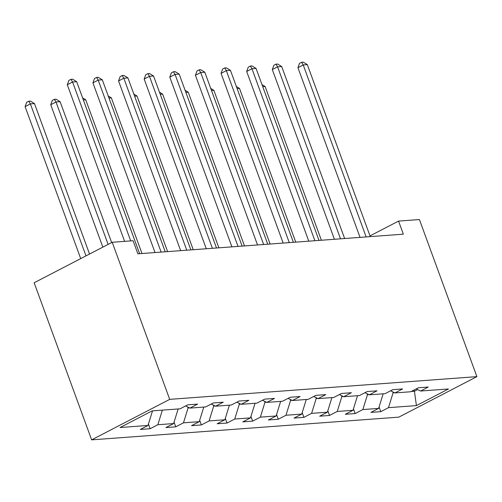 <?xml version="1.0" encoding="UTF-8"?>
<svg xmlns="http://www.w3.org/2000/svg" width="502" height="502" viewBox="0 0 502 502"><rect width="100%" height="100%" fill="white"/><g stroke="black" fill="none" stroke-linecap="round" stroke-linejoin="round"><path stroke-width="0.75" d="M91.64 439.859L398.839 417.131L476.9 376.638L169.701 399.36L91.64 439.859L34.155 282.764L112.216 242.271L169.701 399.36M416.24 388.893L420.557 391.033L428.256 387.042L418.398 387.77L410.699 391.761L394.93 392.928L402.629 388.937L392.771 389.665L385.072 393.662L369.303 394.823L377.002 390.832L367.144 391.56L359.445 395.557L343.675 396.724L351.375 392.727L341.517 393.455L333.817 397.452L318.048 398.619L325.748 394.622L315.89 395.35L308.19 399.347L292.421 400.514L300.121 396.517L290.263 397.245L282.563 401.242L266.794 402.409L274.494 398.412L264.636 399.14L256.936 403.137L241.167 404.305L248.867 400.307L239.008 401.042L231.309 405.032L215.54 406.2L223.239 402.202L213.381 402.937L205.682 406.927L189.913 408.095L197.612 404.104L187.754 404.832L180.055 408.823L152.125 410.893L120.06 427.528L147.99 425.458L140.284 429.455L150.142 428.727L148.429 424.039M420.557 391.033L448.481 388.968L416.415 405.603L388.485 407.668L380.786 411.665L379.073 406.978M150.142 428.727L157.841 424.73L173.617 423.562L165.911 427.56L175.769 426.832L183.468 422.835L199.244 421.667L191.538 425.665L201.396 424.937L209.096 420.94L224.871 419.772L217.165 423.77L227.023 423.042L234.723 419.044L250.498 417.877L242.792 421.875L252.65 421.14L260.35 417.149L276.125 415.982L268.419 419.979L278.277 419.245L285.977 415.254L301.752 414.087L294.046 418.078L303.905 417.35L311.604 413.359L327.379 412.192L319.674 416.183L329.532 415.455L337.231 411.464L353.006 410.297L345.301 414.288L355.159 413.56L362.858 409.563L378.633 408.402L370.928 412.393L380.786 411.665M112.216 242.271L133.08 240.728L137.868 253.817L403.338 234.177L398.55 221.087L369.993 235.902M367.106 393.737L367.464 394.716L368.87 394.61M390.612 390.788L394.93 392.928M378.633 408.402L383.158 393.8M362.858 409.563L367.464 394.716M341.479 395.632L341.837 396.611L343.242 396.505M364.985 392.683L369.303 394.823M353.006 410.297L357.531 395.695M337.231 411.464L341.837 396.611M315.852 397.528L316.21 398.506L317.615 398.4M339.358 394.578L343.675 396.724M327.379 412.192L331.904 397.59M311.604 413.359L316.21 398.506M290.225 399.423L290.583 400.401L291.988 400.301M313.731 396.473L318.048 398.619M301.752 414.087L306.276 399.485M285.977 415.254L290.583 400.401M264.598 401.318L264.956 402.297L266.361 402.196M288.104 398.368L292.421 400.514M276.125 415.982L280.649 401.387M260.35 417.149L264.956 402.297M238.971 403.213L239.328 404.192L240.734 404.091M262.477 400.263L266.794 402.409M250.498 417.877L255.022 403.282M234.723 419.044L239.328 404.192M213.344 405.114L213.701 406.087L215.107 405.986M236.85 402.158L241.167 404.305M224.871 419.772L229.395 405.177M209.096 420.94L213.701 406.087M187.717 407.009L188.074 407.988L189.48 407.881M211.223 404.054L215.54 406.2M199.244 421.667L203.768 407.072M183.468 422.835L188.074 407.988M185.596 405.949L189.913 408.095M173.617 423.562L178.141 408.967M157.841 424.73L162.372 410.134M147.99 425.458L152.514 410.862M398.55 221.087L419.415 219.543L476.9 376.638M414.012 390.048L414.451 391.24L417.639 389.583M392.733 391.842L393.091 392.821L394.497 392.715M411.251 391.478L414.451 391.24L416.415 405.603M388.485 407.668L393.091 392.821M175.769 426.832L174.056 422.144M201.396 424.937L199.683 420.249M227.023 423.042L225.31 418.354M252.65 421.14L250.937 416.459M278.277 419.245L276.564 414.558M303.905 417.35L302.191 412.663M329.532 415.455L327.819 410.768M355.159 413.56L353.446 408.873M130.721 240.897L72.57 82.002L76.674 81.694L139.619 253.686M124.609 241.355L67.293 84.738L72.57 82.002L70.97 79.329L72.614 79.203L76.674 81.694M67.293 84.738L68.862 80.42L70.97 79.329M89.538 254.031L34.481 103.588L30.377 103.889L25.1 106.625L80.715 258.605M25.1 106.625L26.669 102.308L28.777 101.216L30.377 103.889L85.993 255.869M28.777 101.216L30.421 101.09L34.481 103.588M161.136 252.098L98.197 80.107L102.301 79.799L165.246 251.791M155.024 252.55L92.92 82.843L98.197 80.107L96.597 77.427L98.241 77.308L102.301 79.799M92.92 82.843L94.489 78.525L96.597 77.427M186.763 250.203L123.825 78.212L127.928 77.904L190.873 249.896M180.651 250.655L118.547 80.947L123.825 78.212L122.224 75.532L123.868 75.413L127.928 77.904M118.547 80.947L120.116 76.63L122.224 75.532M111.657 242.56L60.108 101.686L56.004 101.994L50.727 104.73L102.841 247.135M50.727 104.73L52.296 100.413L54.404 99.321L56.004 101.994L108.112 244.399M54.404 99.321L56.048 99.195L60.108 101.686M141.991 253.51L85.735 99.791L83.363 99.967M82.592 97.865L85.735 99.791M212.39 248.302L149.452 76.31L153.556 76.009L216.5 248.001M206.278 248.754L144.174 79.046L149.452 76.31L147.852 73.637L149.496 73.518L153.556 76.009M144.174 79.046L145.743 74.735L147.852 73.637M238.017 246.407L175.079 74.415L179.183 74.114L242.127 246.105M231.905 246.858L169.802 77.151L175.079 74.415L173.479 71.742L175.123 71.623L179.183 74.114M169.802 77.151L171.37 72.84L173.479 71.742M263.644 244.512L200.706 72.52L204.81 72.219L267.754 244.21M257.532 244.963L195.429 75.256L200.706 72.52L199.112 69.847L200.75 69.728L204.81 72.219M195.429 75.256L196.997 70.939L199.112 69.847M167.618 251.615L111.362 97.896L108.99 98.072M108.219 95.97L111.362 97.896M193.245 249.72L136.99 96.001L134.618 96.177M133.846 94.075L136.99 96.001M218.872 247.825L162.617 94.106L160.245 94.282M159.473 92.18L162.617 94.106M244.499 245.93L188.244 92.211L185.872 92.387M185.1 90.285L188.244 92.211M270.126 244.035L213.871 90.316L211.499 90.492M210.727 88.383L213.871 90.316M295.753 242.14L239.498 88.421L237.126 88.597M236.354 86.488L239.498 88.421M289.271 242.617L226.333 70.625L230.437 70.324L293.381 242.315M283.159 243.068L221.056 73.361L226.333 70.625L224.739 67.952L226.377 67.833L230.437 70.324M221.056 73.361L222.624 69.044L224.739 67.952M314.898 240.722L251.96 68.73L256.064 68.429L319.008 240.42M308.786 241.173L246.683 71.466L251.96 68.73L250.366 66.057L252.004 65.931L256.064 68.429M246.683 71.466L248.252 67.149L250.366 66.057M340.525 238.826L277.587 66.835L281.691 66.528L344.636 238.519M334.414 239.278L272.31 69.571L277.587 66.835L275.993 64.162L277.631 64.036L281.691 66.528M272.31 69.571L273.879 65.254L275.993 64.162M366.153 236.931L303.214 64.94L307.318 64.632L370.263 236.624M360.041 237.383L297.937 67.676L303.214 64.94L301.62 62.267L303.258 62.141L307.318 64.632M297.937 67.676L299.506 63.359L301.62 62.267M321.38 240.245L265.125 86.526L262.753 86.702M261.981 84.593L265.125 86.526"/></g></svg>
